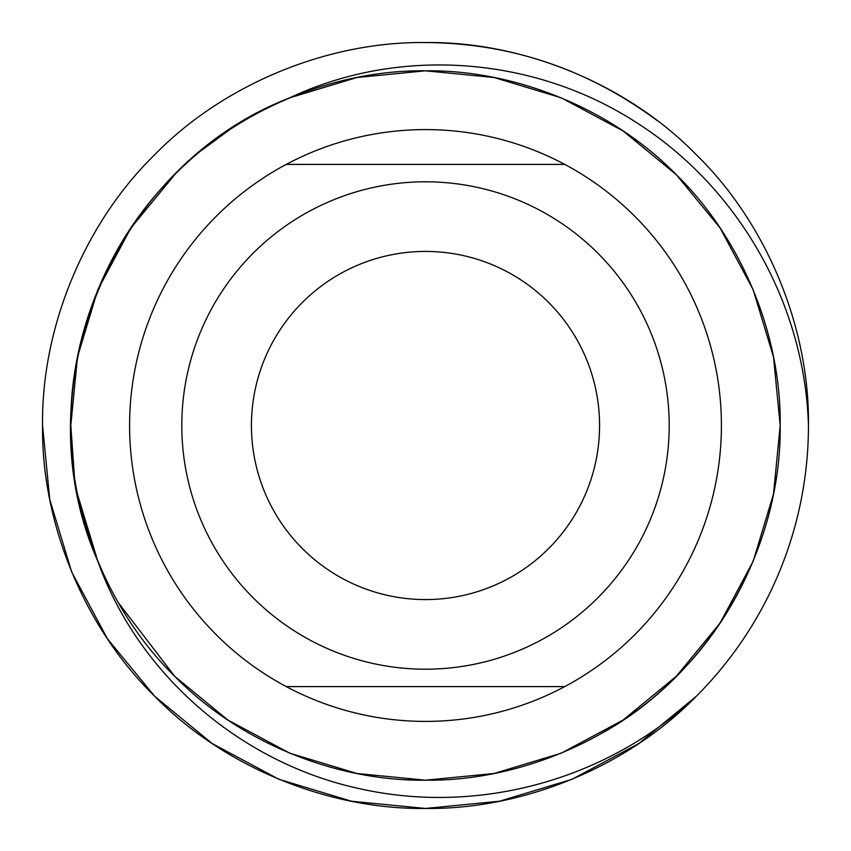<?xml version="1.0" encoding="UTF-8"?>
<svg xmlns="http://www.w3.org/2000/svg" width="851" height="851" viewBox="0 0 851 851"><rect width="100%" height="100%" fill="white"/><g stroke="black" fill="none" stroke-linecap="round" stroke-linejoin="round"><path stroke-width="1.28" d="M669.194 425.5A243.694 243.694 0 0 1 425.5 669.194A243.694 243.694 0 0 1 181.806 425.5A243.694 243.694 0 0 1 425.5 181.806A243.694 243.694 0 0 1 669.194 425.5M289.765 97.812C112.534 166.317 20.967 387.258 97.812 561.235C138.841 675.885 242.046 763.485 360.09 788.792C478.613 815.332 607.412 779.867 696.288 696.288L638.867 743.508L572.053 779.303L499.494 801.238L425.5 808.45L351.506 801.238L278.947 779.303L212.133 743.508L154.712 696.288L107.492 638.867L71.697 572.053L49.762 499.494L42.55 425.5L49.762 499.494L71.697 572.053L107.492 638.867L154.712 696.288L212.133 743.508L278.947 779.303L351.506 801.238L425.5 808.45L499.494 801.238L572.053 779.303L638.867 743.508L696.288 696.288C627.868 766.464 523.503 809.695 425.5 808.45C327.497 809.695 223.132 766.464 154.712 696.288C84.536 627.868 41.305 523.503 42.55 425.5C41.305 327.497 84.536 223.132 154.712 154.712C223.132 84.536 327.497 41.305 425.5 42.55C523.503 41.305 627.868 84.536 696.288 154.712C766.464 223.132 809.695 327.497 808.45 425.5A382.95 382.95 0 0 1 696.288 696.288L638.867 743.508L572.053 779.303L499.494 801.238L425.5 808.45L351.506 801.238L278.947 779.303L212.133 743.508L154.712 696.288L107.492 638.867L71.697 572.053L49.762 499.494L42.55 425.5C41.305 327.497 84.536 223.132 154.712 154.712C223.132 84.536 327.497 41.305 425.5 42.55C523.503 41.305 627.868 84.536 696.288 154.712C766.464 223.132 809.695 327.497 808.45 425.5C809.695 327.497 766.464 223.132 696.288 154.712C627.868 84.536 523.503 41.305 425.5 42.55C327.497 41.305 223.132 84.536 154.712 154.712C84.536 223.132 41.305 327.497 42.55 425.5C41.305 327.497 84.536 223.132 154.712 154.712C223.132 84.536 327.497 41.305 425.5 42.55C523.503 41.305 627.868 84.536 696.288 154.712C766.464 223.132 809.695 327.497 808.45 425.5C804.865 303.871 738.625 187.411 636.42 122.544C534.779 56.762 400.278 45.709 289.765 97.812L356.952 77.505L425.5 70.814L494.027 77.494L561.235 97.812L623.113 130.969L676.3 174.7L720.031 227.887L753.188 289.765L773.506 356.973L780.186 425.5L773.506 494.027L753.188 561.235L720.031 623.113L676.3 676.3L623.113 720.031L561.235 753.188L494.027 773.506L425.5 780.186L356.973 773.506L289.765 753.188L227.887 720.031L174.7 676.3L117.959 602.2M251.428 425.5A174.072 174.072 0 0 1 425.5 251.428A174.072 174.072 0 0 1 599.572 425.5A174.072 174.072 0 0 1 425.5 599.572A174.072 174.072 0 0 1 251.428 425.5M286.244 686.597A295.914 295.914 0 0 1 286.244 164.403A295.914 295.914 0 0 1 721.414 425.5A295.914 295.914 0 0 1 564.756 686.597L286.244 686.597A295.914 295.914 0 0 0 564.756 686.597M564.756 164.403L286.244 164.403M42.55 425.5C41.305 327.497 84.536 223.132 154.712 154.712C223.132 84.536 327.497 41.305 425.5 42.55C510.345 43.05 587.573 69.059 657.185 120.587M602.2 733.041C709.968 673.513 781.495 549.289 780.186 425.5C781.335 334.73 741.295 238.067 676.3 174.7C612.933 109.705 516.27 69.665 425.5 70.814C334.73 69.665 238.067 109.705 174.7 174.7C109.705 238.067 69.665 334.73 70.814 425.5C69.665 516.27 109.705 612.933 174.7 676.3C238.067 741.295 334.73 781.335 425.5 780.186C516.27 781.335 612.933 741.295 676.3 676.3C741.295 612.933 781.335 516.27 780.186 425.5C781.335 334.73 741.295 238.067 676.3 174.7C612.933 109.705 516.27 69.665 425.5 70.814C334.73 69.665 238.067 109.705 174.7 174.7C109.705 238.067 69.665 334.73 70.814 425.5C69.665 516.27 109.705 612.933 174.7 676.3C238.067 741.295 334.73 781.335 425.5 780.186C516.27 781.335 612.933 741.295 676.3 676.3C741.295 612.933 781.335 516.27 780.186 425.5C781.335 334.73 741.295 238.067 676.3 174.7C612.933 109.705 516.27 69.665 425.5 70.814C334.73 69.665 238.067 109.705 174.7 174.7C109.705 238.067 69.665 334.73 70.814 425.5C69.665 516.27 109.705 612.933 174.7 676.3C238.067 741.295 334.73 781.335 425.5 780.186C516.27 781.335 612.933 741.295 676.3 676.3C741.295 612.933 781.335 516.27 780.186 425.5C781.335 334.73 741.295 238.067 676.3 174.7C612.933 109.705 516.27 69.665 425.5 70.814C334.73 69.665 238.067 109.705 174.7 174.7C109.705 238.067 69.665 334.73 70.814 425.5C69.665 516.27 109.705 612.933 174.7 676.3C238.067 741.295 334.73 781.335 425.5 780.186C516.27 781.335 612.933 741.295 676.3 676.3C741.295 612.933 781.335 516.27 780.186 425.5C781.335 334.73 741.295 238.067 676.3 174.7C612.933 109.705 516.27 69.665 425.5 70.814C334.73 69.665 238.067 109.705 174.7 174.7C74.888 272.724 41.944 432.223 97.812 561.235L77.664 494.878L97.812 561.235L77.664 494.878L97.812 561.235L80.494 507.792M174.593 174.806L130.905 227.983L97.78 289.84L77.494 357.005L70.814 425.5L74.356 475.507L70.814 425.5L77.494 357.005L97.78 289.84L130.905 227.983L174.593 174.806L130.905 227.983L97.78 289.84L77.494 357.005L70.814 425.5L74.356 475.507L70.814 425.5L77.494 357.005L97.78 289.84L130.905 227.983L174.774 174.625M202.251 149.893L228.174 130.777L202.251 149.893M72.473 459.742L70.814 425.33"/></g></svg>
